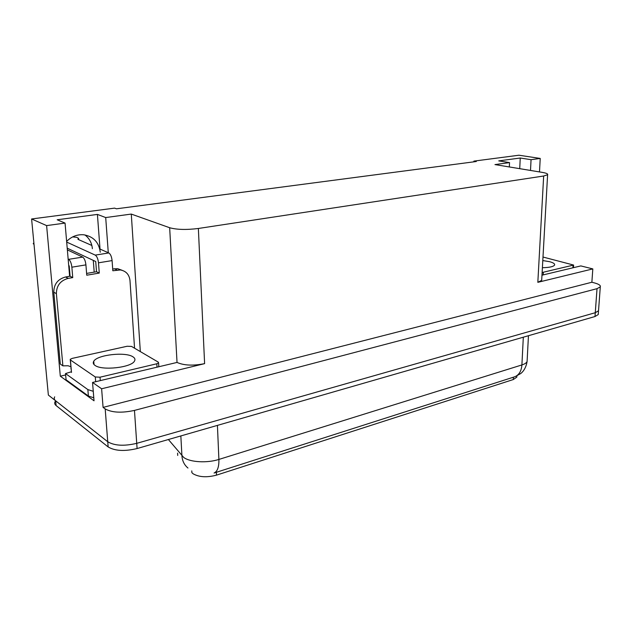 <?xml version="1.0" encoding="UTF-8"?>
<svg xmlns="http://www.w3.org/2000/svg" width="632" height="632" viewBox="0 0 632 632"><rect width="100%" height="100%" fill="white"/><g stroke="black" fill="none" stroke-linecap="round" stroke-linejoin="round"><path stroke-width="0.95" d="M516.897 375.969L516.834 377.13L513.287 379.548L216.468 475.146C206.901 477.658 199.104 477.207 193.084 473.779L191.867 472.649L191.773 470.887M84.957 234.946C89.357 238.367 91.83 242.949 92.375 248.684M66.621 241.416C71.519 236.494 77.207 234.282 83.701 234.772C93.386 236.455 98.916 242.269 100.267 252.215M93.283 260.384L94.2 272.131M530.509 170.442L531.054 159.683L540.226 158.435L518.943 155.219L473.874 161.12L476.299 161.516L116.47 208.805L114.558 208.125L31.6 218.972L48.364 395.079L107.748 441.752L55.663 400.807C54.202 399.629 53.878 398.31 54.684 396.849M598.591 309.893L598.528 310.778L595.273 312.714L136.733 443.34C124.18 446.287 114.518 445.757 107.748 441.752C114.518 445.757 124.18 446.287 136.733 443.34L595.273 312.714L598.528 310.778L598.591 309.893M108.285 252.713L105.702 217.558L131.282 214.074L169.668 227.733L177.031 362.436L92.541 382.447L94.034 400.791L60.309 376.182L65.641 374.95M169.668 227.733C176.881 229.716 186.448 229.961 198.361 228.476L543.662 176.012L537.832 282.33L592.816 268.908L580.84 265.914L541.98 275.189M537.832 282.33L541.687 280.339L541.743 279.391M177.031 362.436C184.023 365.517 193.218 365.92 204.61 363.637L101.618 388.775L103.079 407.387L591.868 282.243L594.633 282.97C598.899 284.147 600.787 285.443 600.289 286.873L597.027 288.666L134.466 410.405C121.771 413.154 112.014 412.664 105.189 408.928L103.079 407.387M92.541 382.447L101.618 388.775M31.6 218.972L46.61 225.6L60.309 376.182M540.226 158.435L539.499 171.928M592.816 268.908L591.868 282.243M473.874 161.12L473.85 161.839M543.662 176.012L547.604 174.748C548.142 173.879 546.364 173.089 542.272 172.386L494.959 164.589L509.534 162.606L509.337 166.959M131.282 214.074L140.328 351.59M46.61 225.6L65.056 223.088L69.631 276.295M519.733 168.673L520.239 158.016L498.759 160.883L509.534 162.606M520.239 158.016L531.054 159.683M72.743 277.606L70.081 276.216L65.586 276.982C57.82 279.099 53.886 284.163 53.791 292.182L60.301 364.04L62.884 365.857L56.39 293.659C56.493 285.609 60.443 280.513 68.24 278.372L72.743 277.606L71.866 267.186L85.92 264.879L86.75 275.212L99.271 273.079L98.489 262.817L112.085 260.589C111.635 256.632 110.545 254.088 108.815 252.95L100.03 249.079L97.407 214.414L57.18 219.778L65.056 223.088M97.407 214.414L105.702 217.558M168.389 439.517L183.722 457.45C190.035 462.276 207.138 463.264 218.893 459.432C219.067 466.985 217.448 471.519 214.058 473.028L514.677 376.798C518.983 375.084 521.392 371.134 521.898 364.94C524.75 364.032 526.48 362.894 527.088 361.528L527.175 359.892M598.314 313.67L598.243 314.57L594.996 316.529L137.089 448.546C124.567 451.517 114.921 450.987 108.151 446.942L56.106 405.57C54.644 404.369 54.32 403.034 55.126 401.565M85.92 264.879C85.439 260.858 84.356 258.267 82.681 257.098L67.347 249.877M86.608 273.419L96.514 271.736L95.724 261.522L67.205 248.178M99.271 273.079L96.514 271.736M112.694 268.995L117.568 268.647L122.166 270.314M112.085 260.589L112.828 270.765L120.396 269.951C126.045 271.025 129.244 274.541 129.987 280.505L134.553 348.2M93.26 391.319L87.856 389.581L65.515 373.559L66.076 379.777L88.393 396.035L93.789 397.797M71.432 371.766L65.515 373.559M71.092 369.222L70.926 367.942M62.884 365.857L68.122 365.77L70.871 366.71M70.081 276.216L69.196 265.843L68.691 265.59M91.861 245.469L77.934 239.331L78.566 238.383L78.668 239.654M78.566 238.383L76.788 237.348L72.625 236.913M66.684 242.08L95.234 255.107C96.933 256.26 98.023 258.828 98.489 262.817M68.13 259.081L68.635 259.333C70.286 260.518 71.361 263.133 71.866 267.186M34.017 244.347L33.227 243.707L33.867 242.775M95.045 365.422C93.22 364.174 92.793 362.784 93.757 361.243C97.241 354.781 125.468 351.653 132.886 356.78C134.924 358.036 135.446 359.482 134.466 361.101C131.409 367.54 102.036 370.842 95.045 365.422M158.292 362.136L158.593 362.887L156.815 363.771L100.022 377.201L95.29 376.98L70.405 359.971L70.223 359.324L72.253 358.376L127.182 346.249L131.535 346.431L158.292 362.136M70.405 359.971L71.495 372.438L70.27 359.861M542.793 260.566L549.5 261.672C553.371 262.699 555.062 263.836 554.564 265.1C553.316 266.712 549.255 267.581 542.398 267.707M542.991 257.034L573.611 265.061L542.13 272.51M105.189 408.928L108.151 446.942M134.466 410.405L137.089 448.546M597.027 288.666L594.996 316.529M198.361 228.476L204.61 363.637M513.287 379.548L513.397 377.209M216.468 475.146L216.342 472.286M177.718 455.443L177.592 453.104M187.965 468.036C184.299 464.97 182.285 460.902 181.929 455.822L180.839 435.93M217.424 425.383L218.893 459.432L521.898 364.94L523.32 337.196M56.106 405.57L55.663 400.807M65.586 276.982L68.24 278.372M117.086 270.038L114.274 268.726M87.856 389.581L88.393 396.035M53.791 292.182L56.39 293.659M108.815 252.95L95.234 255.107M82.681 257.098L68.635 259.333M156.815 363.771L157.013 367.058M95.29 376.98L95.669 381.704M100.022 377.201L100.291 380.598M573.05 265.345L572.884 267.81M543.315 272.376L543.172 274.904M600.289 286.873L598.243 314.57M547.604 174.748L541.687 280.339M516.834 377.13L516.897 375.914M515.317 376.569L520.626 373.599C521.037 373.322 525.682 370.099 527.088 361.528L528.455 335.711M117.568 268.647L120.396 269.951M93.757 361.243L94.026 364.569M158.593 362.887L158.814 366.631M573.611 265.061L573.437 267.684"/></g></svg>
